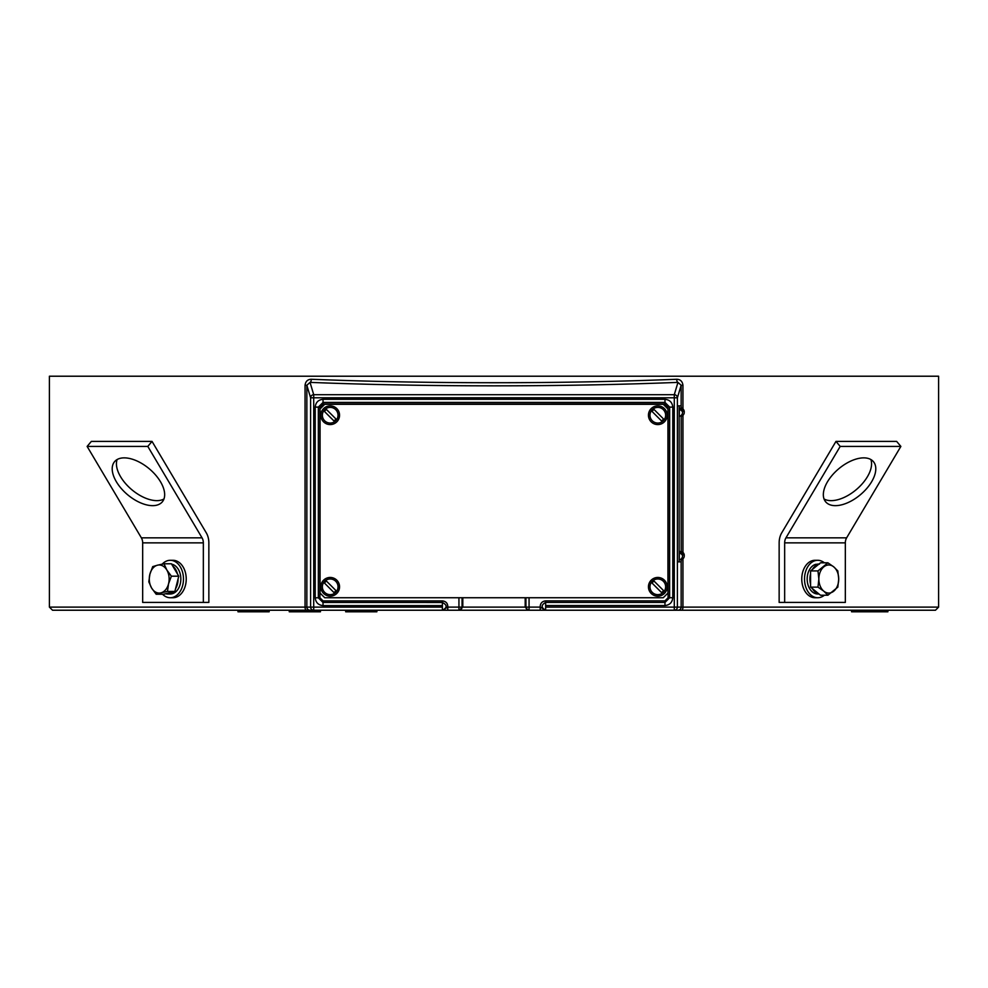 <?xml version="1.0" encoding="UTF-8"?>
<svg xmlns="http://www.w3.org/2000/svg" width="988" height="988" viewBox="0 0 988 988"><rect width="100%" height="100%" fill="white"/><g stroke="black" fill="none" stroke-linecap="round" stroke-linejoin="round"><path stroke-width="1.48" d="M525.196 597.74L525.196 607.101L528.321 610.226L309.973 610.226A3.125 3.125 -90 0 1 306.848 607.101L310.603 607.101L310.603 397.794L306.848 385.271L305.057 385.271C305.564 381.368 307.651 379.367 311.319 379.269A3.125 1.284 -87.7 0 1 310.034 382.381L306.848 385.271L306.848 607.101L305.057 607.101L305.057 385.271M682.943 558.862L682.943 607.101L938.6 607.101L938.6 376.218L49.4 376.218L49.4 607.101L305.057 607.101A3.125 1.321 -90 0 0 306.379 610.226L309.973 610.226M311.319 379.269C369.438 381.566 430.323 382.714 494 382.726C557.677 382.714 618.562 381.566 676.681 379.269A3.125 1.284 -92.3 0 0 677.966 382.381C619.439 384.678 558.121 385.826 494 385.839C429.879 385.826 368.561 384.678 310.034 382.381L313.715 394.694A3.125 3.112 163.3 0 0 310.603 397.794L313.715 397.794L313.715 607.101L310.603 607.101A3.125 3.125 90 0 0 313.715 610.226L313.715 607.101L442.389 607.101L442.402 602.458L323.039 602.458L442.389 602.482C447.379 605.064 447.379 607.645 442.389 610.226L447.786 607.101L447.786 610.226M681.152 405.858L681.152 385.271L682.943 385.271C682.424 381.356 680.349 379.355 676.681 379.269M442.389 605.607L323.014 605.607C318.309 605.113 315.715 602.507 315.221 597.802L315.221 407.093C315.715 402.388 318.309 399.794 323.014 399.3L664.986 399.3C669.691 399.794 672.285 402.388 672.779 407.093L669.642 407.118L669.642 597.74L669.666 407.093L664.986 402.412L664.961 403.993L323.039 403.993L319.914 407.118L319.914 597.777L323.039 600.902L442.402 600.902C446.057 601.346 447.86 603.409 447.786 607.101L458.938 607.101L458.938 610.226A3.125 3.125 90 0 0 462.063 607.101L459.679 610.226M323.014 399.3L323.039 402.437L318.334 407.093L318.334 597.802L323.014 602.482L323.014 605.607M938.6 607.101L935.475 610.226L674.285 610.226A3.125 3.125 -90 0 0 677.398 607.101L677.398 397.794L681.152 385.271L677.966 382.381L674.285 394.694L674.285 397.794L313.715 397.794L313.715 394.694L674.285 394.694A3.125 3.112 -163.3 0 1 677.398 397.794L674.285 397.794L674.285 607.101L681.152 607.101L681.152 561.863M306.379 610.226L52.525 610.226L49.4 607.101M672.779 407.093L672.779 597.74C672.285 602.445 669.691 605.039 664.986 605.545L545.648 605.545L545.648 607.101L674.285 607.101L674.285 610.226L528.321 610.226M545.648 607.101L545.623 610.226C541.016 607.62 541.016 605.014 545.648 602.421L664.986 602.421L669.666 597.74L672.779 597.74M545.648 605.545L545.623 600.865L664.961 600.865L668.086 597.74L668.086 407.118L664.961 403.993M442.389 607.101L442.389 610.226C447.403 607.632 447.403 605.039 442.402 602.458L442.402 600.902M315.221 597.802L318.334 597.802M315.221 407.093L318.334 407.093M664.986 399.3L664.986 402.412L323.014 402.412L664.961 402.437M664.986 605.545L664.961 600.865M462.804 597.74L462.804 607.101L525.937 607.101L525.937 597.74M545.623 602.421L545.623 602.421C540.992 605.014 540.992 607.62 545.623 610.226L540.214 607.101L540.214 610.226M323.039 600.902L323.039 602.458L318.358 597.777L318.358 407.118L323.039 402.437L323.039 403.993M887.903 610.226L887.903 611.782L882.753 611.782L882.753 610.226M851.557 610.226L851.557 611.782L882.753 611.782M376.885 610.226L376.885 611.782L345.676 611.782L345.676 610.226M320.445 610.226L320.445 611.782L289.249 611.782L289.249 610.226L289.249 611.782M237.972 610.226L237.972 611.782L269.168 611.782L269.168 610.226M667.937 408.983L663.257 404.302L324.743 404.302L320.063 408.983L320.063 593.059L324.743 597.74L663.257 597.74L667.937 593.059L667.937 408.983M124.253 457.864A31.196 16.895 -139.9 0 0 114.571 461.655A31.196 16.895 -139.9 0 0 121.265 488.492A31.196 16.895 -139.9 0 0 152.621 505.658A31.196 16.895 -139.9 0 0 162.291 501.867A31.196 16.895 -139.9 0 0 155.61 475.03A31.196 16.895 -139.9 0 0 124.253 457.864M117.14 459.531A31.196 16.895 -139.9 0 0 127.501 485.688A31.196 16.895 -139.9 0 0 156.845 500.644A31.196 16.895 -139.9 0 0 163.959 498.977M87.129 446.415L91.353 441.401L152.029 441.401L147.805 446.415L87.129 446.415L141.37 537.843A7.805 5.52 -90 0 1 142.667 542.857L142.667 602.421L203.343 602.421L203.343 542.857A7.805 5.52 90 0 0 202.046 537.843L147.805 446.415M203.343 602.421L208.851 602.421L208.851 542.857A15.598 11.029 90 0 0 206.27 532.828L152.029 441.401M863.747 457.864A31.196 16.895 139.9 0 0 832.39 475.03A31.196 16.895 139.9 0 0 825.709 501.867A31.196 16.895 139.9 0 0 835.379 505.658A31.196 16.895 139.9 0 0 866.735 488.492A31.196 16.895 139.9 0 0 873.429 461.655A31.196 16.895 139.9 0 0 863.747 457.864M824.041 498.977A31.196 16.895 139.9 0 0 831.155 500.644A31.196 16.895 139.9 0 0 860.499 485.688A31.196 16.895 139.9 0 0 870.86 459.531M840.195 446.415L835.971 441.401L896.647 441.401L900.871 446.415L840.195 446.415L785.954 537.843A7.805 5.52 -90 0 0 784.657 542.857L784.657 602.421L845.333 602.421L845.333 542.857A7.805 5.52 90 0 1 846.63 537.843L900.871 446.415M784.657 602.421L779.149 602.421L779.149 542.857A15.598 11.029 -90 0 1 781.73 532.828L835.971 441.401M817.978 587.131L823.819 591.182A14.042 9.929 -90 0 1 818.854 579.017L817.978 587.131L810.58 587.131L810.58 570.916L817.978 570.916L818.854 579.017A14.042 9.929 -90 0 1 823.819 566.865A14.042 9.929 -90 0 1 833.749 566.865L827.895 562.802L817.978 570.916M827.895 595.233L837.824 587.131L838.713 579.017A14.042 9.929 -90 0 1 833.749 591.182A14.042 9.929 -90 0 1 823.819 591.182L827.895 595.233L820.509 595.233L810.58 587.131M837.824 570.916L833.749 566.865A14.042 9.929 90 0 1 838.713 579.017L837.824 570.916L836.898 570.916M810.58 570.916L820.509 562.802L827.895 562.802M152.72 566.618L149.88 574.238A14.042 9.929 90 0 1 157.475 565.198L152.72 566.618M149.88 574.238L148.818 581.858L151.621 588.058A14.042 9.929 90 0 1 149.88 574.238M164.008 563.778L157.475 565.198A14.042 9.929 90 0 1 166.811 569.977A14.042 9.929 90 0 1 168.553 583.809L171.381 576.189L166.811 569.977L164.008 563.778L171.393 563.778L178.779 576.189L174.864 591.429L167.478 591.429L168.553 583.809A14.042 9.929 -90 0 1 160.945 592.849L167.478 591.429M178.779 576.189L171.381 576.189M160.945 592.849A14.042 9.929 90 0 1 151.621 588.058L156.19 594.257L160.945 592.849M174.864 591.429L163.576 594.257L156.19 594.257M818.99 564.049L817.78 564.049A14.981 10.584 -90 0 1 818.891 564.136M819.003 593.998L817.755 593.998A14.981 10.584 -90 0 1 807.221 580.462A14.981 10.584 -90 0 1 815.73 564.321L819.484 564.111M818.743 593.788A14.981 10.584 -90 0 1 812.358 588.576M810.58 584.229A14.981 10.584 -90 0 1 810.58 573.806M812.358 569.471A14.981 10.584 -90 0 1 818.743 564.259M171.628 564.173A14.981 10.584 90 0 1 180.816 580.005A14.981 10.584 90 0 1 170.245 593.998L167.491 593.998A14.981 10.584 90 0 1 165.589 593.751M172.715 565.988A14.981 10.584 90 0 1 177.457 573.966M178.075 578.906A14.981 10.584 90 0 1 175.568 588.7M172.851 591.936A14.981 10.584 90 0 1 167.491 593.998M824.375 595.233A18.723 13.239 -90 0 1 817.755 597.74A18.723 13.239 -90 0 1 804.516 579.017A18.723 13.239 -90 0 1 817.755 560.295A18.723 13.239 -90 0 1 824.375 562.802M817.755 597.74L815.001 597.74A18.723 13.239 -90 0 1 801.762 579.017A18.723 13.239 -90 0 1 815.001 560.295L817.755 560.295M162.563 594.257A18.723 13.239 -90 0 0 170.245 597.74L172.999 597.74A18.723 13.239 -90 0 0 185.225 571.854A18.723 13.239 -90 0 0 172.999 560.295L170.245 560.295A18.723 13.239 -90 0 0 162.217 564.136M170.245 597.74A18.723 13.239 -90 0 0 182.471 571.854A18.723 13.239 -90 0 0 170.245 560.295M652.265 409.687A7.83 7.83 0 0 0 652.265 420.752A7.83 7.83 0 0 0 663.343 420.752A7.83 7.83 0 0 0 663.343 409.687A7.83 7.83 0 0 0 652.265 409.687M662.639 420.061A6.842 6.842 0 0 1 661.54 420.95L652.068 411.477A6.842 6.842 0 0 1 654.056 409.489L663.528 418.961A6.842 6.842 0 0 1 662.639 420.061M324.657 581.277A7.83 7.83 0 0 0 324.657 592.355A7.83 7.83 0 0 0 335.735 592.355A7.83 7.83 0 0 0 335.735 581.277A7.83 7.83 0 0 0 324.657 581.277M335.043 591.664A6.842 6.842 0 0 1 333.944 592.553L324.472 583.081A6.842 6.842 0 0 1 326.46 581.092L335.932 590.565A6.842 6.842 0 0 1 335.043 591.664M324.657 409.687A7.83 7.83 0 0 0 324.657 420.752A7.83 7.83 0 0 0 335.735 420.752A7.83 7.83 0 0 0 335.735 409.687A7.83 7.83 0 0 0 324.657 409.687M335.043 420.061A6.842 6.842 0 0 1 333.944 420.95L324.472 411.477A6.842 6.842 0 0 1 326.46 409.489L335.932 418.961A6.842 6.842 0 0 1 335.043 420.061M652.265 581.277A7.83 7.83 0 0 0 652.265 592.355A7.83 7.83 0 0 0 663.343 592.355A7.83 7.83 0 0 0 663.343 581.277A7.83 7.83 0 0 0 652.265 581.277M662.639 591.664A6.842 6.842 0 0 1 661.54 592.553L652.068 583.081A6.842 6.842 0 0 1 654.056 581.092L663.528 590.565A6.842 6.842 0 0 1 662.639 591.664M661.38 406.574A9.361 9.361 0 0 1 666.455 418.789A9.361 9.361 0 0 1 654.229 423.877A9.361 9.361 0 0 1 649.153 411.65A9.361 9.361 0 0 1 661.38 406.574M333.771 578.165A9.361 9.361 0 0 1 338.847 590.392A9.361 9.361 0 0 1 326.62 595.468A9.361 9.361 0 0 1 321.545 583.241A9.361 9.361 0 0 1 333.771 578.165M333.771 406.574A9.361 9.361 0 0 1 338.847 418.789A9.361 9.361 0 0 1 326.62 423.877A9.361 9.361 0 0 1 321.545 411.65A9.361 9.361 0 0 1 333.771 406.574M661.38 578.165A9.361 9.361 0 0 1 666.455 590.392A9.361 9.361 0 0 1 654.229 595.468A9.361 9.361 0 0 1 649.153 583.241A9.361 9.361 0 0 1 661.38 578.165M681.201 407.797L681.201 405.858L679.164 405.858L679.164 561.863L678.373 561.863L681.201 561.863L681.201 559.924M679.164 405.858L678.373 405.858L679.164 405.858M681.201 551.316L681.201 416.393M680.967 415.578L681.041 416.454A4.52 4.52 0 0 0 684.178 413.206A4.471 3.162 1.5 0 0 682.362 410.057L682.387 409.057L682.412 410.082M684.202 412.218A4.471 3.162 -178.5 0 0 684.227 411.218A4.471 3.162 -178.5 0 0 682.387 409.057M684.227 411.218A4.52 4.52 0 0 0 681.041 407.748L680.967 408.624M682.486 555.738A4.471 3.162 -178.5 0 0 682.51 554.737A4.52 4.52 0 0 0 679.324 551.267L679.324 559.974A4.52 4.52 0 0 0 682.461 556.726A4.471 3.162 1.5 0 0 680.646 553.576L680.67 552.576L680.695 553.601M682.51 554.737A4.471 3.162 -178.5 0 0 680.67 552.576M680.967 559.097L681.041 559.974A4.52 4.52 0 0 0 684.178 556.726A4.471 3.162 1.5 0 0 682.362 553.576L682.387 552.576L682.412 553.601M684.202 555.738A4.471 3.162 -178.5 0 0 684.227 554.737A4.471 3.162 -178.5 0 0 682.387 552.576M684.227 554.737A4.52 4.52 0 0 0 681.041 551.267L680.967 552.144M682.486 412.218A4.471 3.162 -178.5 0 0 682.51 411.218A4.52 4.52 0 0 0 679.324 407.748L679.324 416.454A4.52 4.52 0 0 0 682.461 413.206A4.471 3.162 1.5 0 0 680.646 410.057L680.67 409.057L680.695 410.082M682.51 411.218A4.471 3.162 -178.5 0 0 680.67 409.057M682.943 385.271L682.943 408.859M682.943 415.343L682.943 552.378M681.621 610.226A3.125 1.321 -90 0 0 682.943 607.101L681.152 607.101A3.125 3.125 -90 0 1 678.027 610.226M458.938 597.74L458.938 607.101L462.063 607.101L462.063 597.74M529.062 597.74L529.062 607.101L540.214 607.101C540.177 603.421 541.967 601.346 545.623 600.865M529.062 607.101L529.062 610.226A3.125 3.125 -90 0 1 525.937 607.101L529.062 607.101M318.358 597.777L319.914 597.777M318.358 407.118L319.914 407.118M202.046 537.843L141.37 537.843M203.343 542.857L142.667 542.857M846.63 537.843L785.954 537.843M845.333 542.857L784.657 542.857"/></g></svg>
